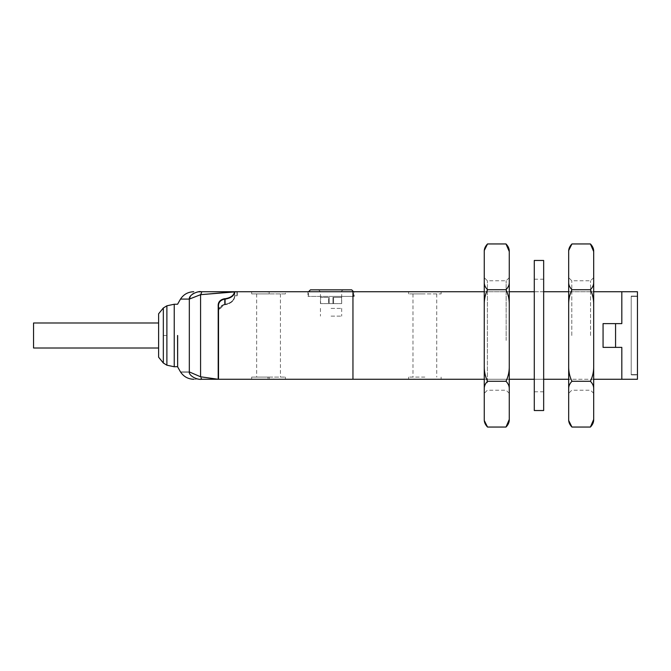<?xml version="1.0" encoding="UTF-8"?>
<svg xmlns="http://www.w3.org/2000/svg" width="671" height="671" viewBox="0 0 671 671"><rect width="100%" height="100%" fill="white"/><g stroke="black" fill="none" stroke-linecap="round" stroke-linejoin="round"><path stroke-width="0.5" stroke-dasharray="3.35 2.52" d="M621.816 379.266L621.816 347.377L603.061 347.377L621.816 347.377L621.816 379.266L352.954 379.266L352.954 291.734L621.816 291.734L621.816 323.623L603.061 323.623L603.061 347.377L621.816 347.377L621.816 379.266L637.45 379.266L637.45 291.734L621.816 291.734L621.816 323.623L603.061 323.623L603.061 347.377L603.061 323.623L615.567 323.623L615.567 347.377L615.567 323.623L621.816 323.623L621.816 291.734M352.954 379.266L352.954 291.734L234.85 291.734L237.274 291.734L234.85 291.734L234.674 297.094L234.967 295.794L237.274 295.794L234.967 295.794L234.674 297.094C233.978 300.935 230.891 303.477 225.431 304.718C230.874 303.493 233.961 300.952 234.674 297.094L234.674 292.43C233.877 295.894 230.79 298.109 225.431 299.065L225.431 304.718L224.768 304.718C219.987 306.244 217.899 309.549 218.52 314.632L218.52 306.941C218.134 302.73 220.222 300.105 224.768 299.065L225.431 299.065L225.431 304.718L224.768 304.718C219.987 306.253 217.899 309.557 218.52 314.632L218.52 379.266L352.954 379.266L352.954 291.734L307.93 291.734L354.204 291.734L354.204 296.423L307.93 296.423L354.204 296.423M484.261 291.734L509.272 291.734M534.284 291.734L543.661 291.734M568.673 291.734L593.684 291.734M269.163 291.734L269.163 293.923L267.914 293.923L267.914 291.734L251.659 291.734L267.914 291.734L267.914 293.923L251.659 293.923L269.163 293.923L269.163 291.734L285.418 291.734L285.418 293.923L269.163 293.923L285.418 293.923M408.597 293.923L408.597 291.734L441.115 291.734L441.115 293.923L408.597 293.923L441.115 293.923M593.684 379.266L568.673 379.266M543.661 379.266L534.284 379.266M509.272 379.266L484.261 379.266M267.914 379.266L285.418 379.266L251.659 379.266L267.914 379.266L267.914 377.077L285.418 377.077L251.659 377.077L267.914 377.077L267.914 379.266M424.86 379.266L408.597 379.266L424.86 379.266M637.45 374.896L637.45 296.104L637.45 374.896L631.201 374.896L637.45 374.896M424.86 377.077L408.597 377.077L424.86 377.077M637.45 296.104L631.201 296.104L631.201 374.896L631.201 296.104L637.45 296.104M615.567 323.623L615.567 347.377M234.967 295.794L236.964 295.794L234.967 295.794M331.063 296.423L353.575 296.423L331.063 296.423M268.543 293.923L256.657 293.923L268.543 293.923M424.86 293.923L412.975 293.923L424.86 293.923M218.52 375.206L218.201 313.986C217.614 309.021 219.702 305.8 224.458 304.34L225.179 304.34C230.614 303.141 233.701 300.642 234.422 296.834L234.657 295.794L234.422 296.834C233.718 300.633 230.631 303.133 225.179 304.34L224.458 304.34L218.52 310.396M218.327 304.676L218.201 375.206M268.543 377.077L256.657 377.077L268.543 377.077M631.201 374.577L631.201 296.423L631.201 374.577L637.45 374.577L637.45 296.423L631.201 296.423L637.45 296.423L637.45 374.577L631.201 374.577M231.512 291.734L236.964 291.734L236.964 295.794M224.458 299.073L224.458 304.34L224.45 298.738L225.179 298.738C230.53 297.807 233.617 295.626 234.422 292.204L234.422 293.21M224.45 298.738L219.568 301.313M218.201 379.266L218.201 313.986M310.43 289.855L351.696 289.855M189.323 299.073L200.579 294.678L200.579 376.792L189.323 371.919C188.476 375.995 198.364 380.298 201.686 379.266C191.218 379.266 191.218 379.266 201.686 379.266L201.761 378.721M637.45 305.8L637.45 365.2L637.45 305.8M189.323 371.91C177.589 371.91 177.589 371.91 189.323 371.919L189.323 299.09L180.491 299.09M198.742 291.86L197.408 292.07M196.385 292.304L193.407 293.512M192.694 293.948L190.455 296.062M200.579 294.678C201.694 292.665 201.896 291.684 201.183 291.734M331.063 289.855L343.569 289.855L331.063 289.855M177.647 366.903L177.647 365.603M177.647 365.326L177.647 364.823M177.639 362.843L177.639 362.197M177.647 359.111L177.647 358.54M177.639 354.363L177.572 335.5M332.942 303.611L329.193 303.611L329.193 297.362L320.604 297.362L320.604 303.611L320.604 297.362L329.193 297.362L329.193 303.611L332.942 303.611L332.942 297.362L341.531 297.362L341.698 303.611L341.531 297.362L332.942 297.362L332.942 303.611L341.531 303.611L332.942 303.611L332.942 297.362L341.531 297.362L333.571 297.362L333.571 303.611L333.571 297.362L332.942 297.362L332.942 303.611M174.234 366.76L174.234 304.24M329.193 303.611L320.604 303.611L329.193 303.611L329.193 297.362L320.604 297.362L328.564 297.362L328.564 303.611L328.564 297.362L329.193 297.362L329.193 303.611M163.33 363.019L163.33 307.981M158.608 357.19L158.608 313.81M158.608 335.5L158.608 348.006L158.608 335.5M33.55 348.006L33.55 322.994M331.063 316.116L341.698 316.116L331.063 316.116M331.063 308.375L341.698 308.375L331.063 308.375M543.661 335.5L543.661 279.228L543.661 335.5M543.661 410.535L543.661 260.465M534.284 335.5L534.284 391.772L534.284 335.5M534.284 410.535L534.284 260.465M568.673 420.474L568.673 250.526M568.673 335.5L568.673 277.66L568.673 335.5M571.944 243.95C569.637 246.341 568.547 248.874 568.673 251.558M568.673 282.114C568.547 284.789 569.637 287.322 571.944 289.721L590.413 289.721C592.711 287.331 593.801 284.798 593.684 282.114L593.684 251.558C593.801 248.882 592.711 246.349 590.413 243.95M571.944 289.721C569.637 294.51 568.547 299.576 568.673 304.944M568.673 366.056C568.547 371.407 569.637 376.473 571.944 381.279L590.413 381.279C592.711 376.49 593.801 371.424 593.684 366.056L593.684 304.944C593.801 299.593 592.711 294.527 590.413 289.721M571.944 381.279C569.637 383.669 568.547 386.202 568.673 388.886M590.413 427.05C592.711 424.659 593.801 422.126 593.684 419.442L593.684 388.886C593.801 386.211 592.711 383.678 590.413 381.279M568.673 419.442C568.547 422.118 569.637 424.651 571.944 427.05M571.793 335.5L571.793 280.788L571.793 335.5M593.684 419.442L593.684 420.474M593.684 366.056L593.684 388.886M593.684 282.114L593.684 304.944M593.684 250.526L593.684 251.558M593.684 335.5L593.684 277.66L593.684 335.5M590.555 335.5L590.555 280.788L590.555 335.5M484.261 420.474L484.261 250.526M484.261 340.7L484.261 277.66L484.261 340.7M505.993 427.05C508.299 424.659 509.39 422.126 509.272 419.442L509.272 388.886C509.39 386.211 508.299 383.678 505.993 381.279L487.532 381.279C485.225 383.669 484.135 386.202 484.261 388.886M484.261 419.442C484.135 422.118 485.225 424.651 487.532 427.05M487.532 243.95C485.225 246.341 484.135 248.874 484.261 251.558M484.261 282.114C484.135 284.789 485.225 287.322 487.532 289.721L505.993 289.721C508.299 287.331 509.39 284.798 509.272 282.114L509.272 251.558C509.39 248.882 508.299 246.349 505.993 243.95M487.532 289.721C485.225 294.51 484.135 299.576 484.261 304.944M505.993 381.279C508.299 376.49 509.39 371.424 509.272 366.056L509.272 304.944C509.39 299.593 508.299 294.527 505.993 289.721M484.261 366.056C484.135 371.407 485.225 376.473 487.532 381.279M487.381 382.881L487.381 280.788L487.381 382.881M509.272 366.056L509.272 388.886M509.272 282.114L509.272 304.944M509.272 250.526L509.272 251.558M509.272 419.442L509.272 420.474M509.272 330.3L509.272 393.34L509.272 330.3M506.144 340.415L506.144 280.788L506.144 340.415M269.163 377.077L269.163 379.266L269.163 377.077M224.768 299.065L224.768 304.718L224.768 299.065M331.063 291.734L353.575 291.734L331.063 291.734M166.886 365.2L166.886 305.8M166.886 335.5L163.33 335.5M237.274 291.734L237.274 295.794M307.93 291.734L307.93 296.423M251.659 291.734L251.659 293.923M285.418 377.077L285.418 379.266M251.659 377.077L251.659 379.266M408.597 377.077L408.597 379.266M441.115 377.077L441.115 379.266M353.575 296.423L353.575 291.734M308.559 296.423L308.559 291.734M256.657 293.923L256.657 377.077M280.419 293.923L280.419 377.077M412.975 293.923L412.975 377.077M436.737 293.923L436.737 377.077M201.124 379.266L210.208 379.266M341.698 303.611L341.698 291.734C341.313 291.13 341.942 290.509 343.569 289.855M320.436 303.611L320.436 291.734L318.557 289.855M320.436 308.375L320.436 316.116M341.698 308.375L341.698 316.116M543.661 279.228L534.284 279.228M543.661 391.772L534.284 391.772M593.684 277.66L590.555 280.788L571.793 280.788L568.673 277.66M593.684 393.34L590.555 390.212L571.793 390.212L568.673 393.34M509.272 277.66L506.144 280.788L487.381 280.788L484.261 277.66M509.272 393.34L506.144 390.212L487.381 390.212L484.261 393.34"/><path stroke-width="1.01" d="M484.261 379.266L218.52 379.266L218.52 306.941C218.15 302.713 220.231 300.08 224.768 299.065L225.431 299.065C230.807 298.092 233.885 295.886 234.674 292.43L234.85 291.734L484.261 291.734M509.272 291.734L534.284 291.734M543.661 291.734L568.673 291.734M593.684 291.734L637.45 291.734L637.45 379.266L593.684 379.266M354.204 291.734L352.954 291.734L352.954 379.266M285.418 291.734L269.163 291.734M441.115 291.734L408.597 291.734M568.673 379.266L543.661 379.266M534.284 379.266L509.272 379.266M615.567 323.623L615.567 347.377M621.816 379.266L621.816 347.377L603.061 347.377L603.061 323.623L621.816 323.623L621.816 291.734M218.52 310.396L218.201 313.986M231.512 291.734L201.183 291.734C191.369 291.734 191.369 291.734 201.183 291.734L234.54 291.734L234.422 292.204L234.54 291.734L200.579 294.678L236.964 291.734M219.568 301.313L218.327 304.676M234.422 293.21L234.422 292.204C233.634 295.617 230.547 297.798 225.179 298.738L224.458 298.738C219.929 299.744 217.84 302.319 218.201 306.471L218.201 379.266L200.579 376.792L218.201 379.266L201.686 379.266C191.218 379.266 191.218 379.266 201.686 379.266L218.201 379.266M353.575 291.734L351.696 289.855L310.43 289.855L308.559 291.734M174.234 304.24L174.234 366.76L166.886 365.2L166.886 305.8L174.234 304.24L177.572 304.24L180.491 299.09L189.323 299.09L200.579 294.678C201.694 292.665 201.896 291.684 201.183 291.734L198.742 291.86M200.99 377.907L201.686 379.266C196.804 380.105 188.543 375.45 189.323 371.91L189.323 299.09C188.685 294.552 198.742 290.702 201.183 291.734L201.845 291.851M197.408 292.07L196.385 292.304M193.407 293.512L192.694 293.948M190.455 296.062L189.323 299.073M189.323 371.91C177.589 371.91 177.589 371.91 189.323 371.919L200.579 376.792L200.579 294.678M177.647 335.5L177.647 366.903L177.572 335.5M177.647 364.823L177.647 364.378M177.647 364.319L177.639 362.843M177.639 362.197L177.647 359.111M177.647 358.54L177.647 357.492M177.647 357.341L177.639 354.363M174.234 366.76L177.572 366.668M166.886 305.8L163.33 307.981L163.33 363.019L166.886 365.2M163.33 307.981L158.608 313.81L158.608 357.19L163.33 363.019M158.608 322.994L33.55 322.994L33.55 348.006L158.608 348.006M543.661 335.5L543.661 410.535L534.284 410.535L534.284 260.465L543.661 260.465L543.661 335.5M568.673 251.558C568.547 248.882 569.637 246.349 571.944 243.95L568.673 250.526L568.673 420.474L571.944 427.05L590.413 427.05C592.711 424.651 593.801 422.118 593.684 419.442L593.684 366.056C593.801 371.407 592.711 376.473 590.413 381.279L571.944 381.279C569.637 376.49 568.547 371.424 568.673 366.056M568.673 304.944C568.547 299.593 569.637 294.527 571.944 289.721L590.413 289.721C592.711 294.51 593.801 299.576 593.684 304.944L593.684 366.056M571.944 289.721C569.637 287.331 568.547 284.798 568.673 282.114M571.944 243.95L590.413 243.95C592.711 246.341 593.801 248.874 593.684 251.558L593.684 282.114C593.801 284.789 592.711 287.322 590.413 289.721M571.944 427.05C569.637 424.659 568.547 422.126 568.673 419.442M590.413 381.279C592.711 383.669 593.801 386.202 593.684 388.886M568.673 388.886C568.547 386.211 569.637 383.678 571.944 381.279M590.413 427.05L593.684 419.442M593.684 251.558L590.413 243.95M593.684 304.944L593.684 282.114M484.261 251.558C484.135 248.882 485.225 246.349 487.532 243.95L484.261 250.526L484.261 420.474L487.532 427.05L505.993 427.05L509.272 419.442C509.39 422.118 508.299 424.651 505.993 427.05M487.532 427.05C485.225 424.659 484.135 422.126 484.261 419.442M484.261 388.886C484.135 386.211 485.225 383.678 487.532 381.279L505.993 381.279C508.299 383.669 509.39 386.202 509.272 388.886L509.272 419.442M487.532 381.279C485.225 376.49 484.135 371.424 484.261 366.056M484.261 304.944C484.135 299.593 485.225 294.527 487.532 289.721L505.993 289.721C508.299 294.51 509.39 299.576 509.272 304.944L509.272 366.056C509.39 371.407 508.299 376.473 505.993 381.279M487.532 289.721C485.225 287.331 484.135 284.798 484.261 282.114M487.532 243.95L505.993 243.95C508.299 246.341 509.39 248.874 509.272 251.558L509.272 282.114C509.39 284.789 508.299 287.322 505.993 289.721M509.272 251.558L505.993 243.95M509.272 304.944L509.272 282.114M509.272 388.886L509.272 366.056M226.01 291.734L218.352 291.734M180.491 299.09C183.644 294.359 188.065 291.902 193.751 291.734M201.124 379.266L210.208 379.266M214.074 379.266L216.238 379.266L214.074 379.266M177.572 366.76L180.491 371.91C183.644 376.641 188.065 379.098 193.751 379.266"/></g></svg>
